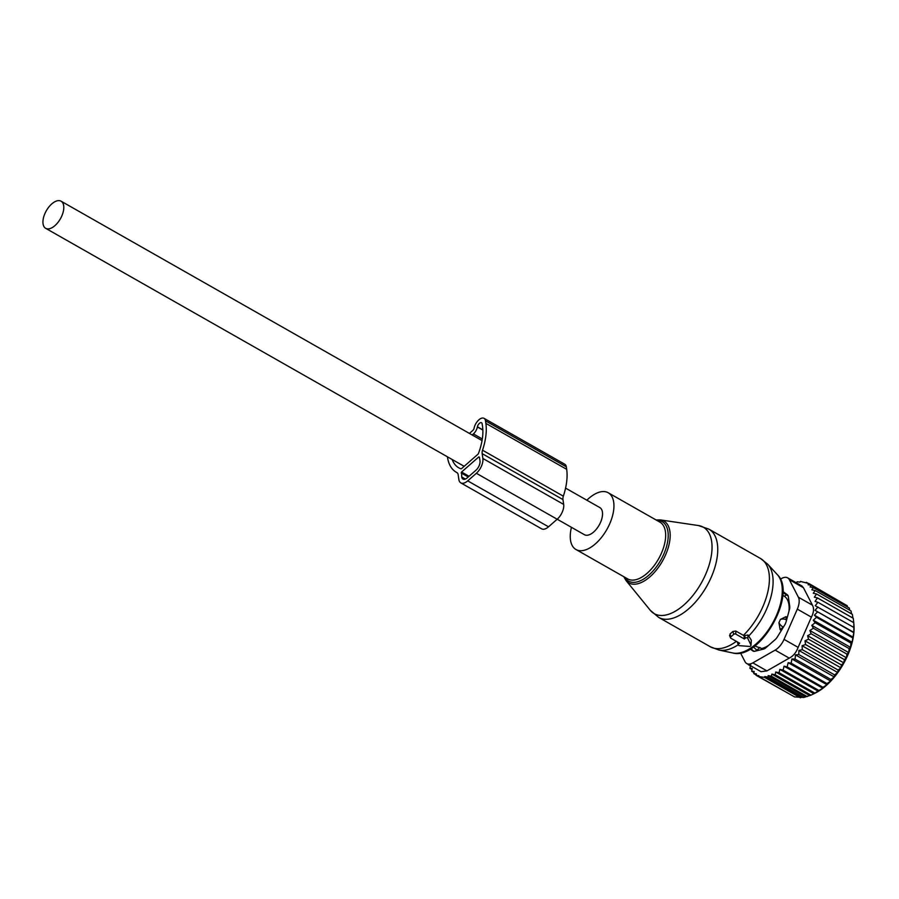 <?xml version="1.0" encoding="UTF-8"?>
<svg xmlns="http://www.w3.org/2000/svg" width="899" height="899" viewBox="0 0 899 899"><rect width="100%" height="100%" fill="white"/><g stroke="black" fill="none" stroke-linecap="round" stroke-linejoin="round"><path stroke-width="1.35" d="M750.912 644.965L747.777 638.369A1.45 1.034 171.7 0 0 745.327 638.178L744.394 638.998L735.775 634.087A1.45 1.034 171.7 0 0 733.741 634.323L730.865 636.852A1.45 1.034 171.7 0 0 730.977 638.301L739.596 643.212L738.675 644.021A1.45 1.034 171.7 0 0 739.461 645.662L749.249 646.426A1.45 1.034 171.7 0 0 750.912 644.965L751.328 640.212L748.058 635.02L743.956 635.66L735.832 631.053L732.887 631.491L730.01 634.02L730.145 636.043M571.438 527.32A32.645 16.957 -60.4 0 0 574.731 548.66A32.645 16.957 -60.4 0 0 575.967 549.503A32.645 16.957 -60.4 0 0 606.117 530.758A32.645 16.957 -60.4 0 0 609.466 493.607A32.645 16.957 -60.4 0 0 608.23 492.764A32.645 16.957 -60.4 0 0 586.856 500.215M750.98 645.37L751.328 640.212M737.191 641.841L738.36 645.021M744.394 638.998L743.956 635.66M557.189 519.217L584.395 534.691A15.598 8.102 -60.4 0 0 600.521 522.398A15.598 8.102 -60.4 0 0 599.813 507.575L565.572 488.112M44.95 213.49A15.598 8.102 -60.4 0 0 45.658 228.312A15.598 8.102 -60.4 0 0 61.784 216.03A15.598 8.102 -60.4 0 0 61.076 201.196A15.598 8.102 -60.4 0 0 44.95 213.49M782.759 595.048L784.58 596.43L786.333 594.632A5.799 3.012 -60.4 0 0 786.108 593.879M788.153 595.981A31.915 16.575 -60.4 0 0 786.389 594.981M784.58 596.43A29.734 15.452 119.6 0 1 788.951 611.264M768.578 645.392A29.734 15.452 119.6 0 1 766.589 646.595A29.734 15.452 119.6 0 1 761.723 648.494L761.565 649.584M781.355 630.446L780.163 629.772L778.927 622.76L780.388 619.445A5.799 4.079 -7.3 0 1 786.322 619.827L785.917 616.669L780.388 619.445M787.277 617.444L785.917 616.669M761.723 648.494L754.744 645.999M822.799 688.229L823.001 687.297L787.164 666.912L784.052 666.193L783.096 670.115L818.933 690.488L822.799 688.229L784.052 666.193M851.555 613.893L851.005 610.915L815.168 590.531L811.842 589.823L813.415 587.643L849.252 608.016L849.724 610.185M852.926 618.085L852.353 614.343L816.528 593.969L813.269 593.239L815.168 590.531M823.001 687.297L826.956 684.723L827.013 683.6L830.676 681.026L830.912 679.464L834.272 676.936L834.632 674.924L837.677 672.508L838.149 670.058L840.868 667.8L841.397 664.923L843.79 662.866L844.341 659.596L846.397 657.776L846.948 654.124L848.678 652.595L849.162 648.606L850.578 647.404L850.982 643.1L852.083 642.257L853.825 632.379L853.825 623.501L853.286 618.298L817.461 597.914L814.337 597.194L816.528 593.969M818.36 691.286L779.838 669.384L779.085 672.733L814.921 693.118L813.921 693.736L818.933 690.488M775.758 672.025L813.921 693.736L810.999 695.152L775.174 674.767L775.758 672.025L779.085 672.733M801.402 697.388L764.768 676.554L764.6 677.419L758.722 676.531L794.559 696.916L803.728 697.467L810.999 695.152M792.761 695.882L756.104 675.306L758.891 675.666L758.722 676.531M814.044 693.668L815.247 693.084A49.321 25.622 -60.4 0 0 853.96 625.007L853.814 623.108M826.956 684.723L788.165 662.664L787.164 666.912M817.461 597.914L815.045 601.442L817.921 602.285L853.758 622.67M817.921 602.285L815.258 605.724L853.758 627.401M853.825 632.379L815.045 610.32L853.297 632.424M853.173 637.222L814.382 615.163L816.528 617.298L852.364 637.683M852.083 642.257L813.292 620.198L815.146 622.715L850.982 643.1M850.578 647.404L811.786 625.344L813.337 628.221L849.162 648.606M848.678 652.595L809.887 630.536L811.112 633.75L846.948 654.124M846.397 657.776L807.617 635.717L808.504 639.211L844.341 659.596M843.79 662.866L804.998 640.807L805.56 644.549L841.397 664.923M840.868 667.8L802.077 645.74L802.313 649.685L838.149 670.058M837.677 672.508L798.896 650.449L798.795 654.551L834.632 674.924M834.272 676.936L795.48 654.888L795.076 659.079L830.912 679.464M830.676 681.026L791.895 658.967L791.176 663.226L827.013 683.6M809.561 695.545L771.848 674.104L771.409 676.228L807.246 696.601M805.358 696.759L768.184 675.621L767.892 677.093L803.728 697.467M800.436 697.804L764.6 677.419M756.104 675.306L756.407 673.834L753.744 673.553L756.183 674.935M753.744 673.553L754.182 671.429L751.654 671.216L753.958 672.531M751.654 671.216L752.238 668.474L749.901 668.328L752.014 669.53M796.312 582.923L797.177 581.765L799.953 582.114L800.47 581.439L808.954 583.552L808.1 584.698L811.314 585.305L847.15 605.679L847.465 607.005M748.609 664.619L750.44 665.968M749.125 664.912L748.541 664.889M750.665 664.979L749.901 668.328M803.448 587.721L801.953 586.002L787.636 577.855A14.508 7.54 119.6 0 1 789.356 579.709L803.448 587.721L812.46 605.207L798.379 597.194L789.356 579.709M811.314 585.305L810.089 586.98L813.415 587.643M808.954 583.552L844.914 604.409M806.347 582.327L808.268 583.429M740.506 652.944L745.024 661.698A14.508 7.54 -60.4 0 0 746.743 663.552A14.508 7.54 -60.4 0 0 752.845 662.878L775.14 650.123A14.508 7.54 -60.4 0 0 784.04 639.369L797.312 609.129A14.508 7.54 -60.4 0 0 798.379 597.194M787.636 577.855A14.508 7.54 119.6 0 0 781.523 578.529L780.377 579.181M797.312 609.129L811.404 617.141L798.121 647.381C796.222 652.517 793.255 656.101 789.232 658.135L766.937 670.89L761.06 671.699L746.743 663.552M750.923 648.629A7.248 3.765 -60.4 0 0 751.362 649.078L751.811 649.415M753.261 651.179L752.834 650.943A7.248 3.765 -60.4 0 0 753.036 651.078A7.248 3.765 -60.4 0 0 754.857 651.247L763.476 649.112A7.248 3.765 -60.4 0 0 765.97 647.673L775.107 639.661A7.248 3.765 -60.4 0 0 777.399 636.885L784.613 625.142A7.248 3.765 -60.4 0 0 786.097 621.748L789.457 609.432A7.248 3.765 -60.4 0 0 789.727 606.342L788.333 596.734A7.248 3.765 -60.4 0 0 787.322 594.778L782.883 591.463M752.834 650.943L750.272 649.022M811.404 617.141C813.831 612.388 814.191 608.409 812.46 605.207M764.768 676.554L767.892 677.093M768.184 675.621L771.409 676.228M771.848 674.104L775.174 674.767M779.838 669.384L783.096 670.115M788.165 662.664L791.176 663.226M791.895 658.967L795.076 659.079M795.48 654.888L798.795 654.551M798.896 650.449L802.313 649.685M802.077 645.74L805.56 644.549M804.998 640.807L808.504 639.211M807.617 635.717L811.112 633.75M809.887 630.536L813.337 628.221M811.786 625.344L815.146 622.715M813.292 620.198L816.528 617.298M814.382 615.163L817.461 612.039M815.045 610.32L817.933 607.016M460.805 482.875L541.614 528.826A11.608 6.035 -60.4 0 0 548.525 526.814L557.166 519.24A11.608 6.035 -60.4 0 0 563.673 504.418L562.965 499.586A7.248 3.765 -60.4 0 1 563.336 496.169L482.527 450.219A7.248 3.765 -60.4 0 0 482.156 453.635L482.864 458.468A11.608 6.035 -60.4 0 1 476.358 473.279L467.716 480.864A11.608 6.035 -60.4 0 1 460.805 482.875A11.608 6.035 -60.4 0 1 458.861 479.527L458.153 474.694A7.248 3.765 -60.4 0 0 456.984 472.627A52.591 27.318 -60.4 0 1 456.276 472.245A52.591 27.318 -60.4 0 1 447.466 457.063L447.432 456.793M452.163 459.49A47.512 24.678 -60.4 0 0 458.782 467.828A47.512 24.678 -60.4 0 0 460.884 468.784A1.472 0.764 -60.4 0 0 461.681 468.503L477.83 454.343A1.472 0.764 -60.4 0 0 478.526 453.31A47.512 24.678 -60.4 0 0 482.516 426.317L482.145 423.8A3.63 1.888 -60.4 0 0 481.538 422.755A3.63 1.888 -60.4 0 0 479.178 423.564A3.63 1.888 -60.4 0 0 477.403 426.778L482.842 429.879M478.841 456.872L461.558 472.031L461.738 476.998A7.248 3.765 -60.4 0 0 462.951 479.088A7.248 3.765 -60.4 0 0 467.278 477.83L475.919 470.256A7.248 3.765 -60.4 0 0 479.987 460.996L479.437 457.209M469.413 433.419L472.885 430.374A2.18 1.135 -60.4 0 0 474.088 428.239A8.709 4.517 -60.4 0 1 478.313 420.361A8.709 4.517 -60.4 0 1 484.044 418.338A8.709 4.517 -60.4 0 1 485.505 420.844L485.876 423.373A52.591 27.318 -60.4 0 1 482.527 450.219M482.842 430.059L477.369 426.946A7.248 3.765 -60.4 0 1 473.402 433.914L472.166 434.992M563.336 496.169A52.591 27.318 -60.4 0 0 566.685 469.323L485.876 423.373M485.505 420.844L566.314 466.806L566.685 469.323M566.314 466.806A8.709 4.517 -60.4 0 0 564.853 464.289L484.044 418.338M652.326 612.343A49.703 25.824 -60.4 0 0 698.972 586.946A49.703 25.824 -60.4 0 0 705.232 528.511A49.703 25.824 -60.4 0 0 698.433 525.544L708.873 529.129A50.771 26.374 -60.4 0 1 710.794 530.455A50.771 26.374 -60.4 0 1 705.569 588.238A50.771 26.374 -60.4 0 1 658.675 617.399L650.258 610.264A49.703 25.824 -60.4 0 0 652.326 612.343M656.079 519.97L660.45 519.914A35.544 18.463 119.6 0 1 665.305 522.038A35.544 18.463 119.6 0 1 660.832 563.819A35.544 18.463 119.6 0 1 627.48 581.979A35.544 18.463 119.6 0 1 625.996 580.496L650.258 610.264M624.693 577.214A34.14 17.733 -60.4 0 0 627.187 580.215A34.14 17.733 -60.4 0 0 659.225 562.763A34.14 17.733 -60.4 0 0 663.529 522.622A34.14 17.733 -60.4 0 0 656.967 520.476M743.406 635.357A50.771 26.374 -60.4 0 0 762.453 559.83A50.771 26.374 -60.4 0 0 760.532 558.504L708.873 529.129M575.967 549.503L627.682 578.911A32.645 16.957 -60.4 0 0 657.832 560.167A32.645 16.957 -60.4 0 0 661.192 523.016A32.645 16.957 -60.4 0 0 659.956 522.173L608.23 492.764M777.354 574.652C797.806 594.025 759.913 660.653 732.809 652.977A45.658 23.722 -60.4 0 0 772.342 623.636A45.658 23.722 -60.4 0 0 777.354 574.652L767.701 564.201L760.532 558.504M732.809 652.977L718.897 650.022A50.029 25.992 -60.4 0 0 738.259 644.763M748.665 636.065A50.029 25.992 -60.4 0 0 767.701 564.201M745.327 638.178L744.417 635.188M747.777 638.369L748.058 635.02M738.675 644.021L738.18 642.403M658.675 617.399L710.334 646.774A50.771 26.374 -60.4 0 0 736.36 641.369M730.865 636.852L730.01 634.02M733.741 634.323L732.887 631.491M735.775 634.087L735.832 631.053M786.333 594.632L782.872 592.666M753.598 646.842A5.799 2.821 49.4 0 0 756.992 650.044L759.958 647.494M751.227 648.437A5.799 5.799 0 0 0 753.598 650.988A5.799 3.012 -60.4 0 0 756.992 650.044L757.812 650.516M783.332 627.232L783.119 627.109A5.799 2.675 -131.9 0 1 778.927 622.76M780.163 629.772L783.119 627.109A5.799 3.012 -60.4 0 0 783.883 626.333M786.333 620.906A5.799 3.012 -60.4 0 0 786.322 619.827L786.58 619.984M784.04 639.369L798.121 647.381M752.845 662.878L766.937 670.89M775.14 650.123L789.232 658.135M750.755 648.73L751.362 649.078M562.965 499.586L482.156 453.635M563.673 504.418L482.864 458.468M557.166 519.24L476.358 473.279M548.525 526.814L467.716 480.864M469.042 476.29L461.558 472.031M465.379 479.066L461.738 476.998M468.244 476.987L461.153 472.953M473.402 433.914L482.313 438.982M660.45 519.914L698.433 525.544M625.996 580.496L623.805 576.709M710.334 646.774L718.897 650.022M730.55 637.852L729.539 635.413M464.176 466.323L45.658 228.312M482.044 440.6L61.076 201.196M783.714 592.093L782.883 591.609M754.216 651.337L753.598 650.988M457.164 472.75L456.276 472.245"/></g></svg>
